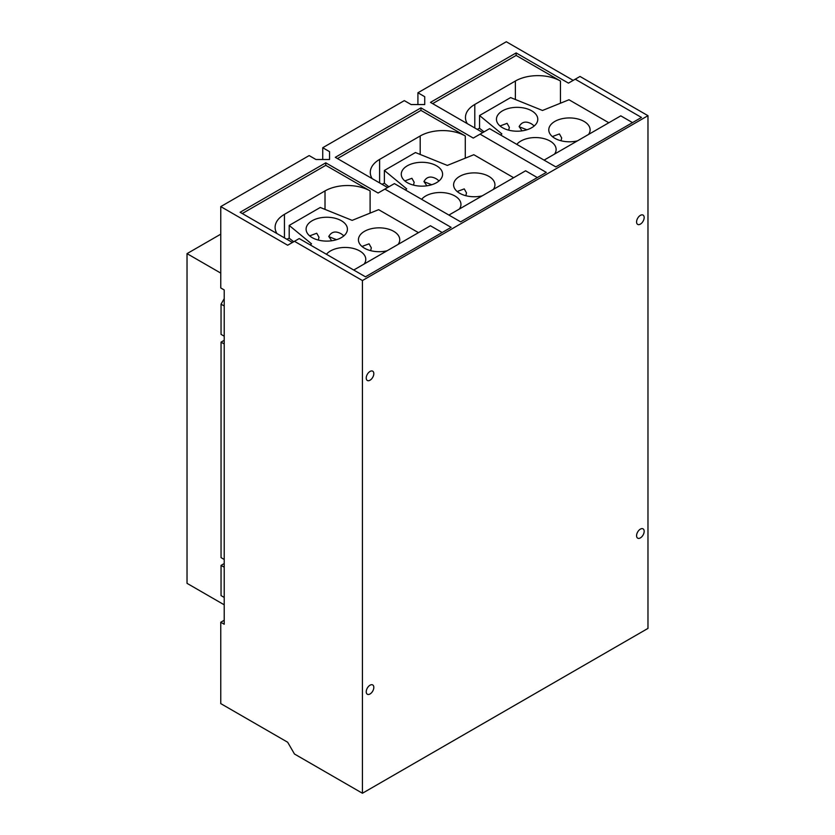 <?xml version="1.0" encoding="UTF-8"?>
<svg xmlns="http://www.w3.org/2000/svg" width="835" height="835" viewBox="0 0 835 835"><rect width="100%" height="100%" fill="white"/><g stroke="black" fill="none" stroke-linecap="round" stroke-linejoin="round"><path stroke-width="1.25" d="M404.839 180.924L411.916 178.293L414.17 182.312L413.502 185.109M500.019 125.97L507.095 123.34L509.35 127.369L508.682 130.166M309.66 235.867L316.736 233.236L318.991 237.265L318.323 240.062M328.802 236.649L336.536 239.687M331.672 240.762L328.792 236.451C331.547 231.566 335.743 230.721 341.369 233.915L343.895 235.835M361.993 246.461L369.07 243.83L371.325 247.859L370.656 250.657M382.159 184.378A8.047 4.645 -60 0 1 384.371 183.262L388.88 186.79M384.371 183.262L384.371 170.476L406.697 188.877L405.392 189.952M372.128 178.596A31.876 18.401 180 0 1 370.281 172.417A31.876 18.401 180 0 1 379.612 159.401L420.193 135.98A31.876 18.401 180 0 1 465.283 135.98L465.283 158.159M384.371 170.476L415.444 152.534L447.33 165.424L473.81 154.715L513.64 177.709M421.623 199.325A20.666 11.93 180 0 1 454.908 195.995A20.666 11.93 180 0 1 460.951 204.439A20.666 11.93 180 0 1 459.344 209.053M482.265 195.818A20.666 11.93 180 0 1 459.657 193.25A20.666 11.93 180 0 1 453.603 184.817A20.666 11.93 180 0 1 466.368 173.795A20.666 11.93 180 0 1 488.882 176.383A20.666 11.93 180 0 1 494.936 184.817A20.666 11.93 180 0 1 493.328 189.43M457.173 191.518L464.25 188.887L466.504 192.906L465.836 195.714M407.323 182.656A20.666 11.93 180 0 1 401.27 174.223A20.666 11.93 180 0 1 414.035 163.201A20.666 11.93 180 0 1 436.548 165.789A20.666 11.93 180 0 1 442.602 174.223A20.666 11.93 180 0 1 429.848 185.245A20.666 11.93 180 0 1 407.323 182.656M426.852 185.808L423.971 181.498C426.727 176.613 430.923 175.768 436.548 178.961L439.074 180.892M423.982 181.696L431.716 184.733M477.328 129.435A8.047 4.645 -60 0 1 479.551 128.319L484.06 131.846M479.551 128.319L479.551 115.522L501.877 133.924L500.572 134.999M467.308 123.643A31.876 18.401 180 0 1 465.46 117.464A31.876 18.401 180 0 1 474.791 104.448L515.372 81.026A31.876 18.401 180 0 1 560.452 81.026L560.452 103.206M479.551 115.522L510.623 97.58L542.5 110.471L568.99 99.762L608.819 122.755M516.802 144.371A20.666 11.93 180 0 1 550.077 141.052A20.666 11.93 180 0 1 556.131 149.486A20.666 11.93 180 0 1 554.523 154.099M577.444 140.864A20.666 11.93 180 0 1 554.837 138.307A20.666 11.93 180 0 1 548.783 129.863A20.666 11.93 180 0 1 561.548 118.841A20.666 11.93 180 0 1 584.062 121.43A20.666 11.93 180 0 1 590.115 129.863A20.666 11.93 180 0 1 588.508 134.477M552.353 136.564L559.429 133.934L561.684 137.963L561.016 140.76M502.503 127.703A20.666 11.93 180 0 1 496.449 119.269A20.666 11.93 180 0 1 509.214 108.247A20.666 11.93 180 0 1 531.728 110.836A20.666 11.93 180 0 1 537.782 119.269A20.666 11.93 180 0 1 525.027 130.291A20.666 11.93 180 0 1 502.503 127.703M522.032 130.865L519.151 126.544C521.906 121.67 526.092 120.825 531.728 124.008L534.254 125.939M519.161 126.753L526.895 129.78M286.979 239.332A8.047 4.645 -60 0 1 289.192 238.215L293.701 241.743M289.192 238.215L289.192 225.419L311.518 243.83L310.213 244.905M276.949 233.549A31.876 18.401 180 0 1 275.101 227.37A31.876 18.401 180 0 1 284.443 214.355L325.013 190.923A31.876 18.401 180 0 1 370.103 190.923L370.103 213.113M289.192 225.419L320.264 207.477L352.151 220.367L378.631 209.668L418.46 232.662M326.443 254.268A20.666 11.93 180 0 1 359.728 250.949A20.666 11.93 180 0 1 365.782 259.382A20.666 11.93 180 0 1 364.164 264.006M387.085 250.771A20.666 11.93 180 0 1 364.477 248.204A20.666 11.93 180 0 1 358.434 239.77A20.666 11.93 180 0 1 371.189 228.748A20.666 11.93 180 0 1 393.702 231.326A20.666 11.93 180 0 1 399.756 239.77A20.666 11.93 180 0 1 398.149 244.384M312.144 237.61A20.666 11.93 180 0 1 306.101 229.176A20.666 11.93 180 0 1 318.855 218.154A20.666 11.93 180 0 1 341.369 220.732A20.666 11.93 180 0 1 347.423 229.176A20.666 11.93 180 0 1 334.668 240.198A20.666 11.93 180 0 1 312.144 237.61M337.465 158.587L420.955 110.387L465.283 135.98M537.333 177.573L525.601 170.799L448.906 215.075M432.645 103.634L516.134 55.434L560.452 81.026M632.512 122.62L620.781 115.846L544.086 160.122M442.153 232.527L430.422 225.753L353.727 270.029M242.286 213.53L325.775 165.33L370.103 190.923M224.218 604.811L187.03 583.341L187.03 253.631L220.764 273.108M220.764 234.165L187.03 253.631M224.218 563.562L221.045 565.399L221.045 595.606L224.218 597.432M224.218 340.304L221.045 342.131L221.045 557.634L224.218 559.471M224.218 298.669L221.045 304.17L221.045 334.376L224.218 336.202M329.543 151.657L329.543 159.506L329.543 151.657L322.738 147.722L404.317 100.628L411.123 104.552L424.723 104.552L424.723 96.703L424.723 104.552M322.738 159.506L322.738 147.722M417.917 104.552L417.917 92.779L424.723 96.703M482.787 132.577L430.474 102.381L516.134 52.918L516.134 55.434M387.607 187.531L335.294 157.324L420.955 107.872L420.955 110.387M292.427 242.484L240.115 212.278L325.775 162.825L325.775 165.33M329.543 159.506L315.943 159.506L309.148 155.581L220.764 206.6L220.764 287.96L224.218 289.954L224.218 624.246L220.764 622.252L224.218 620.259M325.775 162.825L378.088 193.031L384.883 189.107L451.119 227.35L365.459 276.802L299.222 238.559L287.668 245.229L220.764 206.6M420.955 107.872L473.268 138.078L480.062 134.153L546.299 172.396L460.638 221.849L394.402 183.606L384.883 189.107M516.134 52.918L568.447 83.124L575.242 79.2L641.478 117.443L555.818 166.896L489.581 128.653L480.062 134.153M224.218 567.226L221.045 565.399M224.218 343.968L221.045 342.131M224.218 305.996L221.045 304.17M366.231 691.787A5.375 3.1 -60 0 1 368.569 686.38A5.375 3.1 -60 0 1 372.713 684.94A5.375 3.1 -60 0 1 373.819 687.403A5.375 3.1 -60 0 1 371.481 692.81A5.375 3.1 -60 0 1 367.337 694.24A5.375 3.1 -60 0 1 366.231 691.787M366.231 378.025A5.375 3.1 -60 0 1 368.569 372.619A5.375 3.1 -60 0 1 372.713 371.178A5.375 3.1 -60 0 1 373.819 373.642A5.375 3.1 -60 0 1 371.481 379.038A5.375 3.1 -60 0 1 367.337 380.478A5.375 3.1 -60 0 1 366.231 378.025M636.573 221.943A5.375 3.1 -60 0 1 638.921 216.536A5.375 3.1 -60 0 1 643.054 215.096A5.375 3.1 -60 0 1 644.171 217.559A5.375 3.1 -60 0 1 641.823 222.966A5.375 3.1 -60 0 1 637.69 224.396A5.375 3.1 -60 0 1 636.573 221.943M636.573 535.705A5.375 3.1 -60 0 1 638.921 530.298A5.375 3.1 -60 0 1 643.054 528.858A5.375 3.1 -60 0 1 644.171 531.321A5.375 3.1 -60 0 1 641.823 536.728A5.375 3.1 -60 0 1 637.69 538.158A5.375 3.1 -60 0 1 636.573 535.705M294.463 241.305L362.432 280.55L647.97 115.689L580.001 76.455L575.242 79.2M417.917 92.779L506.302 41.75L573.207 80.379M362.432 280.55L362.432 793.25L294.463 754.005L287.668 742.242L220.764 703.613L220.764 622.252M647.97 115.689L647.97 628.4L362.432 793.25M420.193 135.98L420.193 154.454M379.612 159.401L379.612 182.917M515.372 81.026L515.372 99.501M474.791 104.448L474.791 127.964M325.013 190.923L325.013 209.397M284.443 214.355L284.443 237.871"/></g></svg>
